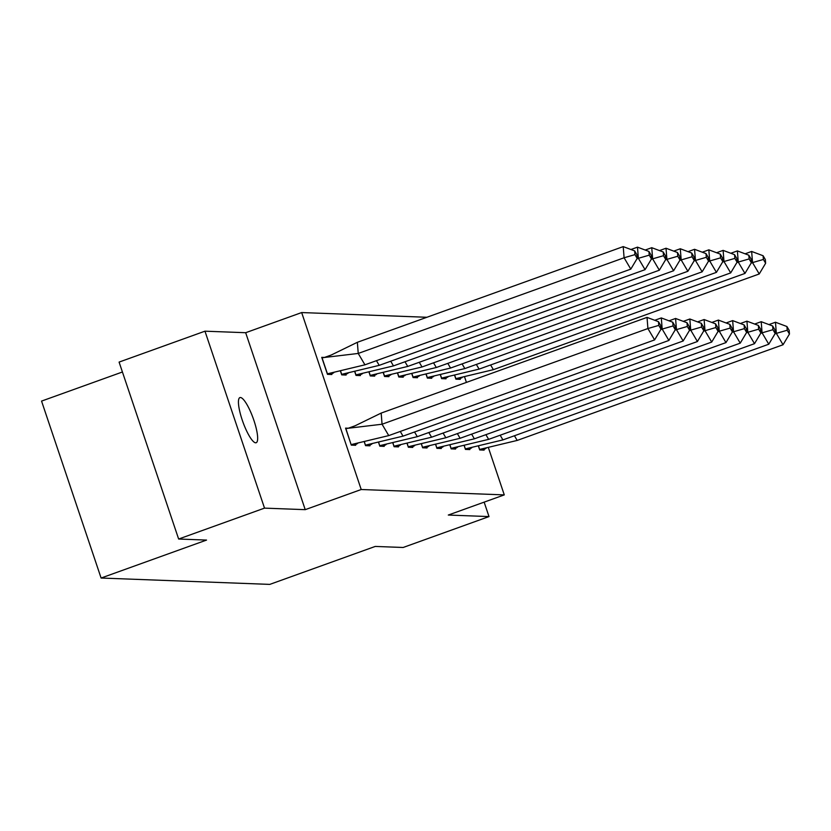 <?xml version="1.0" encoding="UTF-8"?>
<svg xmlns="http://www.w3.org/2000/svg" width="831" height="831" viewBox="0 0 831 831"><rect width="100%" height="100%" fill="white"/><g stroke="black" fill="none" stroke-linecap="round" stroke-linejoin="round"><path stroke-width="1.25" d="M255.678 442.809A23.995 5.453 -109.8 0 1 242.548 420.974A23.995 5.453 -109.8 0 1 239.93 397.582A23.995 5.453 -109.8 0 1 240.429 397.509A23.995 5.453 -109.8 0 1 253.548 419.343A23.995 5.453 -109.8 0 1 256.177 442.726A23.995 5.453 -109.8 0 1 255.678 442.809M488.462 447.878L504.282 494.892L448.293 515.043L489.002 516.581L403.139 547.484L375.238 546.434L269.784 584.39L101.102 578.033L206.545 540.077L178.644 539.028L119.093 362.087L204.966 331.185L264.518 508.125L305.226 509.663L361.215 489.511L301.663 312.56L426.874 317.276M178.644 539.028L264.518 508.125M489.002 516.581L484.151 502.142M305.226 509.663L245.675 332.712L204.966 331.185M245.675 332.712L301.663 312.56M122.427 371.987L41.55 401.093L101.102 578.033M504.282 494.892L361.215 489.511M464.643 377.108L466.42 382.395M324.578 357.455L321.742 357.351L327.466 374.334L331.849 374.501L331.652 373.898M348.397 428.225L345.561 428.121L351.284 445.115L355.668 445.271L355.471 444.678M340.565 371.395L341.728 374.874L346.122 375.03L345.925 374.438M364.383 442.165L365.557 445.645L369.94 445.811L369.743 445.219M354.837 371.924L356 375.404L360.394 375.57L360.197 374.978M378.656 442.705L379.819 446.185L384.213 446.351L384.015 445.748M369.099 372.465L370.273 375.944L374.667 376.111L374.459 375.508M392.918 443.245L394.091 446.725L398.485 446.891L398.288 446.289M383.371 373.005L384.545 376.485L388.939 376.651L388.731 376.048M407.19 443.775L408.364 447.255L412.758 447.421L412.55 446.829M397.644 373.545L398.818 377.025L403.212 377.181L403.004 376.588M421.462 444.315L422.636 447.795L427.03 447.961L426.822 447.358M411.916 374.075L413.09 377.554L417.474 377.721L417.276 377.129M435.735 444.855L436.909 448.335L441.292 448.501L441.095 447.899M426.189 374.615L427.363 378.095L431.746 378.261L431.549 377.658M450.007 445.395L451.181 448.875L455.565 449.041L455.367 448.439M440.461 375.155L441.625 378.635L446.018 378.801L445.821 378.198M464.28 445.925L465.443 449.405L469.837 449.571L469.64 448.979M454.723 375.695L455.897 379.165L460.291 379.331L460.094 378.739M478.552 446.465L479.716 449.945L484.109 450.111L483.912 449.509M388.752 435.6L382.052 424.226L647.91 328.546L654.61 339.91L388.752 435.6L351.243 444.585L355.356 444.741L357.59 443.494M381.18 413.08L382.052 424.226L348.179 428.266L355.055 425.804L381.18 413.08L647.037 317.39L658.484 321.69L658.775 325.399L661.009 329.19L660.718 325.472L658.484 321.69M355.356 444.741L354.037 445.219M348.179 428.266L345.883 428.661L351.118 444.627M654.61 339.91L661.009 329.19M658.775 325.399L647.91 328.546L647.037 317.39M364.934 364.819L630.791 269.13L624.091 257.766L358.234 353.445L357.361 342.299L331.237 355.024L324.35 357.486L358.234 353.445L364.934 364.819L327.3 373.846M333.771 372.724L331.538 373.96L327.424 373.805L322.064 357.881L324.35 357.486M623.219 246.61L634.666 250.91L634.957 254.629L624.091 257.766L623.219 246.61L357.361 342.299M331.538 373.96L330.219 374.438M634.957 254.629L637.19 258.42L636.899 254.702L634.666 250.91M630.791 269.13L637.19 258.42M660.78 329.585L662.182 329.076L668.882 340.45L403.025 436.14L365.515 445.125L369.629 445.281L371.862 444.034M369.629 445.281L368.31 445.748M364.508 442.144L365.391 445.167M403.025 436.14L400.272 431.455M668.882 340.45L675.281 329.73L674.99 326.012L672.757 322.22L673.048 325.939L662.182 329.076L661.31 317.93L654.755 320.288M661.31 317.93L672.757 322.22M673.048 325.939L675.281 329.73M675.052 330.125L676.455 329.616L683.155 340.99L417.297 436.67L379.777 445.655L383.901 445.811L386.124 444.575M383.901 445.811L382.582 446.289M378.78 442.674L379.663 445.707M417.297 436.67L414.534 431.995M683.155 340.99L689.553 330.271L689.263 326.552L687.029 322.76L687.32 326.479L676.455 329.616L675.582 318.46L669.028 320.828M675.582 318.46L687.029 322.76M687.32 326.479L689.553 330.271M689.325 330.655L690.727 330.156L697.427 341.52L431.569 437.21L394.05 446.195L398.174 446.351L400.397 445.115M398.174 446.351L396.854 446.829M393.053 443.214L393.936 446.237M431.569 437.21L428.806 432.525M697.427 341.52L703.826 330.8L703.535 327.092L701.302 323.301L701.593 327.019L690.727 330.156L689.844 319L683.3 321.358M689.844 319L701.302 323.301M701.593 327.019L703.826 330.8M703.587 331.195L705 330.686L711.7 342.06L445.842 437.75L408.322 446.735L412.436 446.891L414.669 445.645M412.436 446.891L411.116 447.358M407.325 443.754L408.198 446.777M445.842 437.75L443.079 433.065M711.7 342.06L718.098 331.34L717.807 327.622L715.574 323.83L715.865 327.549L705 330.686L704.117 319.54L697.562 321.898M704.117 319.54L715.574 323.83M715.865 327.549L718.098 331.34M717.859 331.735L719.272 331.226L725.972 342.601L460.114 438.28L422.595 447.275L426.708 447.431L428.941 446.185M426.708 447.431L425.389 447.899M421.587 444.294L422.47 447.317M460.114 438.28L457.351 433.605M725.972 342.601L732.371 331.881L732.069 328.162L729.836 324.37L730.137 328.089L719.272 331.226L718.389 320.08L711.835 322.438M718.389 320.08L729.836 324.37M730.137 328.089L732.371 331.881M340.689 371.364L341.686 374.345L379.206 365.36L376.453 360.675M348.044 373.264L344.491 374.978M379.206 365.36L645.064 269.67L638.364 258.306L636.962 258.805M637.491 247.15L648.938 251.45L649.229 255.159L638.364 258.306L637.491 247.15L630.937 249.508M345.81 374.501L341.572 374.386M649.229 255.159L651.462 258.95L651.172 255.231L648.938 251.45M645.064 269.67L651.462 258.95M354.962 371.904L355.959 374.885L393.479 365.9L390.715 361.215M362.306 373.794L358.763 375.508M393.479 365.9L659.336 270.21L652.636 258.836L651.234 259.345M651.753 247.69L663.211 251.98L663.502 255.699L652.636 258.836L651.753 247.69L645.209 250.048M360.083 375.041L355.845 374.926M663.502 255.699L665.735 259.49L665.444 255.771L663.211 251.98M659.336 270.21L665.735 259.49M369.234 372.433L370.231 375.415L407.751 366.429L404.988 361.755M376.578 374.334L373.036 376.048M407.751 366.429L673.609 270.75L666.909 259.376L665.496 259.885M666.026 248.23L677.483 252.52L677.774 256.239L666.909 259.376L666.026 248.23L659.482 250.588M374.345 375.57L370.117 375.467M677.774 256.239L680.007 260.03L679.716 256.312L677.483 252.52M673.609 270.75L680.007 260.03M383.496 372.974L384.504 375.955L422.023 366.97L419.26 362.285M390.85 374.874L387.298 376.588M422.023 366.97L687.881 271.28L681.181 259.916L679.768 260.425M680.298 248.76L691.745 253.06L692.046 256.779L681.181 259.916L680.298 248.76L673.744 251.118M388.617 376.111L384.379 375.996M692.046 256.779L694.28 260.56L693.978 256.852L691.745 253.06M687.881 271.28L694.28 260.56M397.769 373.514L398.776 376.495L436.296 367.51L433.533 362.825M405.123 375.404L401.57 377.129M436.296 367.51L702.153 271.82L695.454 260.456L694.041 260.955M694.571 249.3L706.018 253.6L706.319 257.309L695.454 260.456L694.571 249.3L688.016 251.658M402.89 376.651L398.651 376.536M706.319 257.309L708.552 261.1L708.251 257.381L706.018 253.6M702.153 271.82L708.552 261.1M732.132 332.275L733.544 331.766L740.244 343.141L474.376 438.82L436.867 447.805L440.981 447.961L443.214 446.725M440.981 447.961L439.661 448.439M435.86 444.824L436.742 447.857M474.376 438.82L471.624 434.146M740.244 343.141L746.633 332.421L746.342 328.702L744.109 324.911L744.399 328.629L733.544 331.766L732.662 320.61L726.107 322.968M732.662 320.61L744.109 324.911M744.399 328.629L746.633 332.421M412.041 374.054L413.049 377.035L450.558 368.05L447.805 363.365M419.395 375.944L415.843 377.658M450.558 368.05L716.426 272.36L709.716 260.986L708.313 261.495M708.843 249.84L720.29 254.13L720.581 257.849L709.716 260.986L708.843 249.84L702.288 252.198M417.162 377.191L412.924 377.077M720.581 257.849L722.814 261.64L722.523 257.922L720.29 254.13M716.426 272.36L722.814 261.64M746.404 332.805L747.807 332.307L754.506 343.67L488.649 439.36L451.14 448.345L455.253 448.501L457.486 447.265M455.253 448.501L453.934 448.979M450.132 445.364L451.015 448.387M488.649 439.36L485.896 434.675M754.506 343.67L760.905 332.951L760.614 329.242L758.381 325.451L758.672 329.169L747.807 332.307L746.934 321.15L740.379 323.508M746.934 321.15L758.381 325.451M758.672 329.169L760.905 332.951M426.313 374.584L427.321 377.565L464.83 368.58L462.078 363.905M433.668 376.485L430.115 378.198M464.83 368.58L730.688 272.9L723.988 261.526L722.586 262.035M723.115 250.38L734.562 254.67L734.853 258.389L723.988 261.526L723.115 250.38L716.561 252.738M431.434 377.721L427.196 377.617M734.853 258.389L737.087 262.18L736.796 258.462L734.562 254.67M730.688 272.9L737.087 262.18M760.677 333.345L762.079 332.836L768.779 344.211L502.921 439.9L465.402 448.885L469.525 449.041L471.759 447.795M469.525 449.041L468.206 449.509M464.404 445.904L465.287 448.927M502.921 439.9L500.169 435.215M768.779 344.211L775.178 333.491L774.887 329.772L772.653 325.981L772.944 329.699L762.079 332.836L761.206 321.69L754.652 324.048M761.206 321.69L772.653 325.981M772.944 329.699L775.178 333.491M440.586 375.124L441.583 378.105L479.103 369.12L476.34 364.435M447.93 377.025L444.388 378.739M479.103 369.12L744.96 273.43L738.26 262.066L736.858 262.575M737.388 250.91L748.835 255.21L749.126 258.929L738.26 262.066L737.388 250.91L730.833 253.268M445.707 378.261L441.469 378.147M749.126 258.929L751.359 262.71L751.068 259.002L748.835 255.21M744.96 273.43L751.359 262.71M774.949 333.885L776.351 333.376L783.051 344.751L517.194 440.43L479.674 449.426L483.798 449.581L486.021 448.335M483.798 449.581L482.479 450.049M478.677 446.444L479.56 449.467M517.194 440.43L514.431 435.756M783.051 344.751L789.45 334.031L789.159 330.312L786.926 326.521L787.217 330.239L776.351 333.376L775.468 322.231L768.924 324.589M775.468 322.231L786.926 326.521M787.217 330.239L789.45 334.031M454.858 375.664L455.855 378.645L493.375 369.66L490.612 364.975M462.202 377.554L458.66 379.268M493.375 369.66L759.233 273.97L752.533 262.596L751.131 263.105M751.65 251.45L763.107 255.74L763.398 259.459L752.533 262.596L751.65 251.45L745.106 253.808M459.979 378.801L455.741 378.687M763.398 259.459L765.631 263.25L765.341 259.532L763.107 255.74M759.233 273.97L765.631 263.25"/></g></svg>
